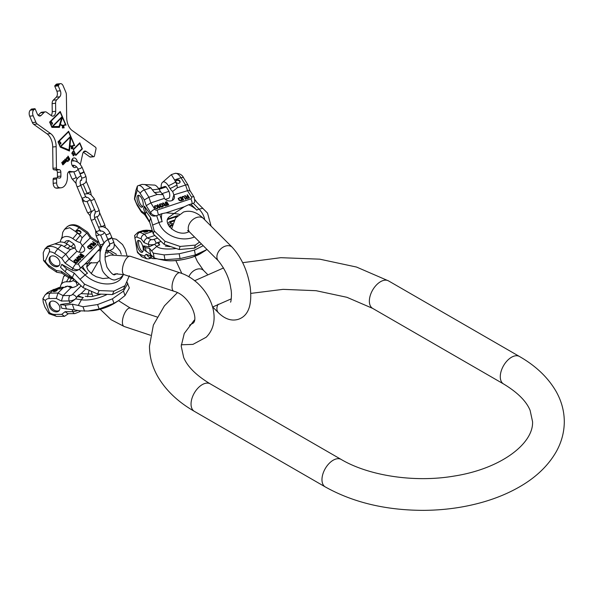 <?xml version="1.0" encoding="UTF-8"?>
<svg xmlns="http://www.w3.org/2000/svg" width="594" height="594" viewBox="0 0 594 594"><rect width="100%" height="100%" fill="white"/><g stroke="black" fill="none" stroke-linecap="round" stroke-linejoin="round"><path stroke-width="0.89" d="M66.498 268.815L74.265 273.136L84.534 284.147L83.004 287.593L72.327 277.524L65.192 271.762L66.498 268.815L61.806 264.337L72.074 270.055L72.832 268.347L65.065 263.097L69.09 259.051L75.987 263.714A3.965 0.735 124.1 0 0 72.832 268.347A5.732 3.913 23.9 0 0 79.091 269.431L84.786 264.211L88.231 263.068L95.33 253.668L100.453 248.069M108.94 277.947L102.873 278.571L96.243 276.752L92.308 274.48L87.979 270.032L86.679 266.773L87.155 264.545L88.231 263.068L97.386 262.659M79.091 269.431C76.804 270.968 74.465 271.176 72.074 270.055M72.327 277.524L74.265 273.136M65.192 271.762L60.499 267.285L61.806 264.337M116.409 254.239L109.89 250.534M84.534 284.147L99.131 290.57L113.944 291.134L125.007 285.707L129.351 275.735M125.007 285.707L123.478 289.152L112.415 294.579L113.944 291.134M83.004 287.593L97.602 294.008L99.131 290.57M97.602 294.008L112.415 294.579M100.735 246.109L100.431 248.166L101.054 248.403M62.162 236.486L62.719 232.336L64.575 229.277L69.698 227.71L75.304 231.408L79.024 227.688A3.965 0.735 124.1 0 1 80.071 227.049L87.719 232.224L91.06 237.088L98.196 241.921A3.965 0.735 -55.9 0 0 97.149 242.552L90.199 237.971M73.723 278.89L68.934 277.903L61.798 273.077L61.412 271.354L56.296 270.5L56.682 272.223L49.035 267.048L43.562 260.536L45.278 261.07L49.361 251.841A8.375 5.925 45 0 1 54.7 253.482L61.731 258.234L65.756 254.187L69.09 259.051L76.923 251.217A5.509 3.757 23.9 0 0 84.467 250.534A5.509 3.757 23.9 0 0 82.425 245.716L90.251 237.89L86.917 233.026L82.113 237.823L80.227 242.508L82.232 245.433L79.24 252.198M93.978 242.909L93.228 243.659L91.045 243.28L94.788 245.151L96.131 243.926L92.709 241.617L93.874 243.139L93.132 243.882L91.134 243.31M90.281 245.99L92.538 247.52L92.805 247.26L90.295 245.493L90.429 244.624L91.261 244.528L94.112 245.946L90.607 244.082L89.672 244.773L90.281 245.99M91.134 248.923L92.189 247.869L88.766 245.552L87.719 246.607L87.66 247.52L89.271 248.834L91.134 248.923M80.457 253.868L83.873 256.185L84.148 255.91L80.732 253.593L80.457 253.868M81.341 255.546L80.561 256.326L78.349 255.977L82.106 257.833L83.509 256.549L80.086 254.232L79.811 254.514L81.237 255.769L80.457 256.549L78.438 256.007M76.99 258.672L78.081 259.415L78.772 258.724L77.168 258.256L78.222 257.202L80.331 258.628L79.819 259.511L78.735 259.853L79.952 259.986L80.858 258.836L78.349 256.823L76.834 257.492L76.99 258.672M75.275 259.051L78.69 261.367L78.972 261.093L78.156 260.075L78.386 260.692L75.275 259.051M76.945 260.796L75.23 259.942L73.879 260.566L74.636 262.006L76.351 262.852L77.703 262.229L76.945 260.796L75.134 260.172L73.879 260.632M93.577 244.037L94.409 243.206L95.5 243.948L94.468 244.862L93.577 244.037L93.481 244.631L94.364 245.084L95.5 243.948M91.491 247.839L90.177 248.782L88.447 247.832L88.053 247.126L88.944 246.116L91.491 247.839L89.768 248.953L88.098 247.817L88.053 247.126M80.903 256.712L81.779 255.843L82.87 256.578L81.786 257.536L80.903 256.712L80.791 257.313L81.69 257.766L82.87 256.578M76.641 260.974L77.294 262.028L76.552 262.526L74.941 261.82L74.287 260.766L75.03 260.269L76.641 260.974M56.356 257.12A6.274 4.433 45 0 1 58.932 265.748A6.274 4.433 45 0 1 52.643 265.503A6.274 4.433 45 0 1 50.067 256.875A6.274 4.433 45 0 1 56.356 257.12M66.855 227.005L69.194 225.475M49.361 251.841C50.156 248.418 48.663 247.483 44.884 249.057L43.228 252.792L43.562 260.536M54.7 243.919L57.529 242.887A10.796 7.633 45 0 1 67.293 244.141L70.278 246.161A10.053 7.113 -135 0 0 74.718 248.017L70.552 249.383L65.756 254.187L57.863 248.849L61.583 245.129L67.181 248.381A31.734 5.91 124.1 0 0 70.278 246.161M45.337 248.515A12.34 8.732 45 0 1 45.478 248.374L47.542 246.31L54.715 243.919L61.583 245.129M80.227 242.508A10.053 7.113 -135 0 1 75.787 240.652L72.802 238.625A10.796 7.633 -135 0 0 61.137 239.285A10.796 7.633 -135 0 0 60.284 242.033M61.137 239.285L62.17 236.575M75.304 231.408L80.264 235.298L82.113 237.823M54.7 253.482A3.965 0.735 124.1 0 1 57.863 248.849A12.34 8.732 45 0 0 45.478 248.374L44.884 249.057M74.718 248.017L76.923 251.217M77.829 233.086A2.205 1.507 23.9 0 0 80.947 232.878A2.205 1.507 23.9 0 0 80.034 230.88A2.205 1.507 23.9 0 0 76.916 231.096A2.205 1.507 23.9 0 0 77.829 233.086M70.552 249.383L67.181 248.381M64.575 229.277L66.639 227.212A12.34 8.732 45 0 1 79.024 227.688L86.858 233.108M75.126 248.619A6.222 4.396 -135 0 0 73.819 243.926L69.067 240.711A6.222 4.396 -135 0 0 65.422 241.595L64.375 242.642M56.682 272.223L61.887 273.136M73.819 243.926L71.087 246.666M69.067 240.711L66.268 243.51M80.769 233.152A2.205 1.507 23.9 0 0 79.774 231.474A2.205 1.507 23.9 0 0 76.834 231.408M59.326 265.258A6.274 4.433 45 0 1 53.519 264.62A6.274 4.433 45 0 1 50.549 256.482M95.953 244.104L92.612 241.84M93.941 246.116L91.35 244.438L89.664 244.825M92.627 247.431L90.199 245.716L90.154 245.025M92.011 248.047L88.669 245.782L87.563 246.926M83.977 256.081L80.532 253.92M83.331 256.727L79.886 254.559M80.732 259.281L80.45 258.39L78.631 257.157L77.443 257.128L76.671 257.833M80.339 258.865L78.824 259.897M78.594 258.902L77.821 259.066L77.161 258.019M78.386 260.692L75.349 259.103M78.831 261.226L78.304 260.469M77.606 262.392L76.841 261.018M77.294 262.028L76.737 262.719L75.832 262.645L74.45 261.709L74.287 260.766M89.011 290.659L87.444 296.733M92.048 294.178L81.133 293.607L78.363 295.27L75.438 299.02A5.732 2.309 161.1 0 1 69.171 300.943L61.412 301.024L63.083 295.597L70.916 287.763L67.538 286.085L60.41 288.922L53.794 289.397L47.52 292.567L45.01 295.077A12.34 8.732 45 0 1 50.082 293.117L57.974 293.042L62.771 288.238M126.782 281.63L129.351 287.89L125.007 295.56L118.518 300.653L113.944 303.296L99.131 309.021L88.068 311.033L80.138 310.833L74.265 309.875L72.327 304.195L78.289 305.435L81.393 299.777A7.054 5.116 -81.3 0 1 83.346 297.49L77.101 296.532M125.007 295.56L123.478 291.097L112.415 298.834L113.944 303.296M127.821 283.427L123.478 291.097M112.415 298.834L97.602 304.559L83.004 306.749L78.289 305.435M97.602 304.559L99.131 309.021M83.004 306.749L84.534 311.211M74.265 309.875L61.806 308.293L60.499 304.477L69.929 303.155L75.438 299.02M65.065 311.709L67.842 313.691L74.851 313.617A3.965 2.309 -90.6 0 1 72.832 311.635L65.065 311.709L61.731 314.352L64.501 316.327L68.444 313.684M76.789 281.89L76.418 282.261A5.509 2.22 161.1 0 1 77.242 282.343M78.668 283.739A5.509 2.22 161.1 0 1 70.916 287.763M66.498 309.021L65.192 305.205L72.327 304.195M65.192 305.205L60.499 304.477M54.7 314.419A3.965 2.309 89.4 0 0 56.727 316.402L48.998 313.714L44.884 307.009L43.228 302.168L42.902 298.648L45.278 300.549L49.361 312.496A8.375 5.925 -135 0 0 54.7 314.419L61.731 314.352M56.356 311.887A6.274 4.433 -135 0 0 58.932 310.885A6.274 4.433 -135 0 0 58.813 304.781A6.274 4.433 -135 0 0 52.643 301.024A6.274 4.433 -135 0 0 50.067 302.019A6.274 4.433 -135 0 0 50.178 308.123A6.274 4.433 -135 0 0 56.356 311.887M48.998 313.714L49.361 312.496M62.17 281.898L61.137 284.571A10.796 7.633 -135 0 0 60.284 287.325M62.162 281.779L63.655 276.433L65.37 275.49M68.711 277.754A31.734 18.436 -90.6 0 1 66.402 281.786A10.796 7.633 -135 0 0 61.137 284.571M54.945 289.181L57.529 288.179A10.796 7.633 45 0 1 60.892 287.296L63.877 287.266A10.053 7.113 -135 0 0 66.172 286.85M66.402 281.786L69.394 281.756A10.053 7.113 -135 0 0 73.047 280.576L76.418 282.261M68.124 286.382L70.567 286.353A6.222 4.396 45 0 1 72.446 287.578M64.984 287.169L65.422 286.739A6.222 4.396 45 0 1 65.815 286.405L67.025 286.39M56.296 289.389A2.205 0.891 161.1 0 1 57.276 289.775A2.205 0.891 161.1 0 1 56.341 290.949A2.205 0.891 161.1 0 1 54.091 291.595A2.205 0.891 161.1 0 1 53.104 291.209A2.205 0.891 161.1 0 1 54.039 290.035A2.205 0.891 161.1 0 1 56.296 289.389M81.022 285.907L72.297 294.631A1.76 0.713 161.1 0 1 69.981 295.53L63.083 295.597L57.974 293.042L56.296 298.47L61.412 301.024M73.047 280.576L73.79 278.957M53.467 291.506A2.205 0.891 161.1 0 1 56.556 290.154A2.205 0.891 161.1 0 1 57.18 290.236M69.736 287.184L70.567 286.353M65.058 287.162L65.815 286.405M50.549 301.618A6.274 4.433 -135 0 0 51.307 307.603A6.274 4.433 -135 0 0 57.239 311.004A6.274 4.433 -135 0 0 59.326 310.402M111.353 237.667A2.205 0.772 -23 0 0 111.657 236.991L109.816 232.662A2.205 0.772 -23 0 1 109.519 233.338A2.205 0.772 -23 0 1 107.358 234.489A2.205 0.772 -23 0 1 105.754 234.385L107.596 238.714A2.205 0.772 -23 0 0 109.199 238.818A2.205 0.772 -23 0 0 111.353 237.667M107.752 238.87A2.205 0.772 -23 0 0 107.759 239.092A2.205 0.772 -23 0 0 109.363 239.204A2.205 0.772 -23 0 0 111.516 238.046A2.205 0.772 -23 0 0 111.813 237.37A2.205 0.772 -23 0 0 111.665 237.214M83.442 171.926A2.205 0.772 -23 0 0 83.739 171.25L81.905 166.914A2.205 0.772 -23 0 1 81.601 167.597A2.205 0.772 -23 0 1 79.448 168.748A2.205 0.772 -23 0 1 77.844 168.637L79.685 172.973A2.205 0.772 -23 0 0 81.281 173.077A2.205 0.772 -23 0 0 83.442 171.926M79.841 173.129A2.205 0.772 -23 0 0 79.841 173.351A2.205 0.772 -23 0 0 81.445 173.455A2.205 0.772 -23 0 0 83.606 172.305A2.205 0.772 -23 0 0 83.903 171.629A2.205 0.772 -23 0 0 83.747 171.473M52.777 126.5L61.739 117.538L59.051 126.485L52.428 126.537L61.739 117.538M60.157 112.088L62.095 116.647L51.953 126.782L50.015 122.223L60.157 112.088L49.703 122.23M51.062 122.208L52.049 123.433L51.752 124.094L52.161 123.693L52.376 124.205L52.524 122.958L52.235 123.248L51.5 121.77L51.062 122.208M62.415 117.404L65.318 124.243A7.937 4.871 83.9 0 1 63.254 125.297A7.937 4.871 83.9 0 1 60.373 124.205L62.415 117.404L60.024 124.243A7.937 4.871 -96.1 0 0 62.912 125.334L63.254 125.297M60.907 146.525L70.24 137.184L69.015 149.955L60.558 146.562L70.24 137.184M68.548 131.846L70.486 136.405L60.343 146.547L58.405 141.981L68.548 131.846L58.405 141.981M59.489 142.063L60.477 143.28L60.18 143.948L60.588 143.54L60.803 144.06L60.952 142.805L60.662 143.102L59.927 141.617L59.489 142.063M70.805 137.162L74.035 144.765A8.813 5.413 83.9 0 1 71.74 145.931A8.813 5.413 83.9 0 1 69.988 145.664L70.805 137.162L69.639 145.701A8.813 5.413 -96.1 0 0 71.391 145.968L71.74 145.931M72.936 147.475L72.691 148.285L72.936 147.475L72.223 147.624L72.743 148.582L73.055 147.208L72.305 146.889L72.438 147.624M63.454 127.138L63.714 126.522L63.929 127.131L63.335 127.153M62.949 127.42L62.481 127.814L62.519 126.596L62.949 127.42M73.559 149.569L79.73 143.399L81.994 148.715L75.817 154.886L73.262 149.599M68.154 159.17L68.265 160.67L67.597 161.108L66.714 159.801L66.602 158.301L67.27 157.863L68.154 159.17M51.151 115.503A5.287 3.245 83.9 0 0 52.235 111.687L52.131 103.631A4.41 2.71 -96.1 0 1 53.245 100.2L56.705 99.837A4.41 2.71 83.9 0 0 55.591 103.259L55.695 111.316A5.287 3.245 -96.1 0 1 52.977 116.127A5.287 3.245 -96.1 0 1 51.359 115.652L46.599 112.251A4.41 2.71 83.9 0 0 45.255 111.85A4.41 2.71 83.9 0 0 44.112 112.429L41.083 115.459A4.41 2.71 -96.1 0 1 39.939 116.038A4.41 2.71 -96.1 0 1 37.266 113.862L35.172 108.925L33.754 109.801A4.41 2.71 83.9 0 0 33.16 115.8L35.878 122.208A4.41 2.71 83.9 0 0 37.199 123.983L50.609 133.568A13.224 8.123 -96.1 0 1 56.155 146.644L52.695 147.015A13.224 8.123 83.9 0 0 47.149 133.932L33.739 124.354A4.41 2.71 -96.1 0 1 32.418 122.572L29.7 116.172A4.41 2.71 -96.1 0 1 30.294 110.165L31.564 109.103M56.705 99.837L59.734 96.807L56.274 97.178A4.41 2.71 83.9 0 0 56.861 91.172L54.767 86.234L55.858 84.6A4.41 2.71 -96.1 0 1 57.009 84.014L60.469 83.643A4.41 2.71 83.9 0 0 59.318 84.229L58.227 85.863L60.321 90.808A4.41 2.71 -96.1 0 1 59.734 96.807M80.361 164.404A13.224 8.123 -96.1 0 0 80.428 164.115L82.752 153.594A4.41 2.71 -96.1 0 1 84.875 151.062A4.41 2.71 -96.1 0 1 86.219 151.455L93.414 156.601A1.322 0.809 83.9 0 0 93.815 156.719A1.322 0.809 83.9 0 0 94.453 155.955L95.998 148.946A1.322 0.809 83.9 0 0 95.486 147.193L72.23 130.569A13.224 8.123 -96.1 0 1 66.684 117.493L66.38 94.802A4.41 2.71 83.9 0 0 65.852 92.226L63.135 85.826A4.41 2.71 83.9 0 0 60.469 83.643M78.118 169.29A13.224 8.123 -96.1 0 1 74.072 171.718A13.224 8.123 -96.1 0 1 72.847 171.703L69.305 171.414M61.115 187.786L57.655 188.157A12.34 7.581 -96.1 0 1 56.512 188.135L59.972 187.771A12.34 7.581 83.9 0 0 61.115 187.786A12.34 7.581 83.9 0 0 67.456 176.559L67.441 175.327A4.41 2.71 -96.1 0 1 69.706 171.317A4.41 2.71 -96.1 0 1 70.114 171.324M59.972 187.771L59.422 187.697A4.41 2.71 83.9 0 1 56.63 182.945L56.586 179.002L53.118 179.373A1.322 0.809 -96.1 0 1 53.802 178.17A1.322 0.809 -96.1 0 1 53.928 178.17L57.143 177.829M57.158 177.814A2.205 1.351 83.9 0 0 57.447 176.47L57.395 172.438A2.205 1.351 83.9 0 0 55.999 170.07L53.816 169.765A1.322 0.809 -96.1 0 1 52.977 168.34L56.437 167.976A1.322 0.809 83.9 0 0 57.276 169.401L59.459 169.698A2.205 1.351 -96.1 0 1 60.855 172.074L60.907 176.099A2.205 1.351 -96.1 0 1 59.771 178.103A2.205 1.351 -96.1 0 1 59.571 178.103L57.388 177.806A1.322 0.809 83.9 0 0 57.262 177.799A1.322 0.809 83.9 0 0 56.586 179.002M56.437 167.976L56.155 146.644M76.455 166.662A4.849 2.977 -96.1 0 1 74.955 167.567A4.849 2.977 -96.1 0 1 72.023 165.177A4.849 2.977 -96.1 0 1 73.931 157.93A4.849 2.977 -96.1 0 1 76.871 160.321A4.849 2.977 -96.1 0 1 77.324 161.858M66.023 125.163L60.217 111.486L49.636 122.067L51.893 127.383L59.422 127.361L60.254 124.584A8.375 5.146 83.9 0 0 63.298 125.735A8.375 5.146 83.9 0 0 65.481 124.621L65.726 125.193M74.74 145.686L68.607 131.244L58.026 141.825L60.284 147.141L69.468 151.032L69.944 146.087A9.259 5.688 83.9 0 0 71.785 146.369A9.259 5.688 83.9 0 0 74.191 145.144L74.436 145.716M71.8 147.765L71.243 147.512L71.8 147.126L71.213 147.134L71.904 148.552L71.258 148.745L72.03 148.738L71.8 147.765M63.38 127.265L64.033 127.227L63.959 127.851L63.447 127.747L64.1 127.896L63.781 126.359L63.38 127.265M63.061 127.472L62.63 126.381L62.296 127.688L62.801 128.111L62.942 127.487M75.757 155.487L82.373 148.879L79.789 142.798L73.181 149.406L75.757 155.487M73.173 155.19L73.047 155.658L73.871 155.754L74.413 154.41L73.678 153.297L72.312 153.623L72.416 152.487L73.671 152.042L72.839 151.485L71.852 153.163L72.297 154.217L73.938 154.069L73.894 155.041L73.173 155.19M67.82 156.393L69.431 160.187L69.743 159.073L68.095 156.118L67.82 156.393M68.414 159.021L67.27 157.403L66.261 158.412L66.758 160.677L67.931 161.575L68.644 160.172L68.102 159.058M65.206 159.006L65.845 161.59L64.701 159.511L65.11 162.325L63.736 160.477L64.984 162.801L66.535 161.368L65.206 159.006M63.135 161.078L63.996 163.098L63.573 163.632L62.4 161.806L63.046 164.397L61.665 162.541L62.912 164.865L64.464 163.432L63.135 161.078M72.297 159.021A4.849 2.977 -96.1 0 1 73.411 160.692A4.849 2.977 -96.1 0 1 73.418 160.714M73.819 165.184A4.849 2.977 -96.1 0 1 73.129 166.847M52.977 168.34L52.695 147.015M56.512 188.135L55.962 188.06A4.41 2.71 -96.1 0 1 53.17 183.308L53.118 179.373M74.072 171.718L70.612 172.089A13.224 8.123 -96.1 0 1 69.387 172.067L68.51 171.948M83.286 152.205L89.954 156.965A1.322 0.809 -96.1 0 0 90.355 157.083L93.815 156.719M53.245 100.2L56.274 97.178M38.172 115.281L40.652 112.801A4.41 2.71 -96.1 0 1 41.795 112.214L45.255 111.85M62.37 117.412L62.058 116.676M63.127 125.75A8.375 5.146 83.9 0 0 65.132 124.658L65.481 124.621M59.088 127.361L60.254 124.584M59.051 126.485L52.428 126.537M70.76 137.169L70.448 136.442M71.614 146.384A9.259 5.688 83.9 0 0 73.849 145.181L74.191 145.144M69.142 150.891L69.944 146.087M69.015 149.955L60.558 146.562M71.904 148.552L71.25 148.589M71.429 148.077L71.859 147.951M71.8 147.126L71.302 147.045M62.764 126.433L62.311 126.619M60.491 143.555L60.699 143.057M60.091 143.726L60.588 143.54M52.064 123.701L52.272 123.21M51.663 123.879L52.161 123.693M73.248 149.569L79.73 143.399M75.668 155.272L81.957 148.752M73.448 155.376L72.995 155.361M72.587 154.336L73.589 153.853M73.262 152.138L72.758 151.529M71.867 153.022L73.003 152.012M72.713 153.801L71.889 153.482M74.064 154.492L73.366 153.349M73.404 155.858L74.05 154.589M69.439 159.266L67.842 156.37M69.342 159.972L69.394 159.274M67.775 158.375L66.862 157.44M67.657 161.568L68.228 160.729M66.298 158.271L67.063 157.841M67.805 161.13L66.743 160.632M65.585 162.006L65.837 161.598M64.85 162.741L65.102 162.325L64.501 162.288M65.845 161.59L65.236 161.553M63.513 164.07L63.766 163.662L63.172 163.617M62.778 164.805L63.031 164.397L62.437 164.352M207.024 249.51L195.344 254.952L180.064 258.613L164.998 259.719L158.561 259.155L154.188 257.974L150.646 254.507L149.525 248.351L151.619 250.839L156.794 246.458A7.054 6.571 -46.4 0 1 159.756 244.928L157.343 242.634L154.388 244.409A5.732 1.723 169.7 0 1 148.597 244.468L144.119 242.649C144.186 240.488 145.27 238.929 147.371 237.986L154.722 235.536M195.344 254.952L194.461 250.119L179.18 253.779L180.064 258.613M206.63 249.116L206.742 249.718M203.222 245.708L194.461 250.119M179.18 253.779L164.115 254.885L153.304 253.141L151.619 250.839M164.115 254.885L164.998 259.719M153.304 253.141L154.188 257.974M150.646 254.507L144.342 250.022L143.592 245.886L149.035 246.859L154.388 244.409M146.228 254.232L148.574 256.927L152.651 258.583A3.965 3.423 -67.9 0 1 150.713 256.051L146.228 254.232L144.305 256.059L146.651 258.754L148.916 258.836L151.314 258.041M160.855 241.558L157.343 242.634M146.161 251.752L145.404 247.616L149.525 248.351M145.404 247.616L143.592 245.886M152.153 230.524L146.31 230.19L139.865 232.336A12.34 5.042 71.6 0 0 138.075 232.209L134.586 235.558L137.162 251.188A8.375 3.423 -108.4 0 0 140.243 254.41L144.305 256.059M141.201 252.279A6.274 2.562 -108.4 0 0 142.107 252.346A6.274 2.562 -108.4 0 0 142.85 246.592A6.274 2.562 -108.4 0 0 139.055 240.511A6.274 2.562 -108.4 0 0 138.142 240.444A6.274 2.562 -108.4 0 0 137.4 246.198A6.274 2.562 -108.4 0 0 141.201 252.279M140.243 254.41A3.965 3.423 112.1 0 0 142.189 256.942L137.518 252.606L137.162 251.188M167.694 223.752L169.617 221.696L170.842 222.988L172.572 223.686A31.734 27.354 -67.9 0 1 169.119 226.418M147.193 230.286L150.542 231.393M146.31 230.19L143.184 230.502L138.075 232.209M152.019 231.452A31.734 27.354 -67.9 0 1 149.911 231.244L152.732 231.415M134.801 238.239A8.375 3.423 71.6 0 1 137.11 237.206A3.965 3.423 -67.9 0 1 139.865 232.336L144.424 234.184L152.465 231.504M147.728 230.784A2.205 0.661 169.7 0 1 147.988 231.029A2.205 0.661 169.7 0 1 146.414 231.972A2.205 0.661 169.7 0 1 143.911 232.061A2.205 0.661 169.7 0 1 143.651 231.816A2.205 0.661 169.7 0 1 145.226 230.873A2.205 0.661 169.7 0 1 147.728 230.784M157.328 238.224L153.712 239.427A1.76 0.527 169.7 0 1 151.359 239.605L147.371 237.986L144.424 234.184C142.315 235.127 141.231 236.687 141.164 238.847L144.119 242.649M169.669 227.116L172.327 225.141M144.216 232.143A2.205 0.661 169.7 0 1 147.572 231.534M139.003 240.496A6.274 2.562 -108.4 0 0 139.211 246.651A6.274 2.562 -108.4 0 0 142.723 251.774A6.274 2.562 -108.4 0 0 142.775 251.789M146.161 211.546L150.646 217.768L154.188 230.918L153.304 233.984L149.525 221.673L145.404 214.174L146.161 211.546L144.342 206.066L150.275 214.286L150.713 212.763L146.228 205.621L150.846 202.903L154.826 209.251A3.965 1.856 147.9 0 0 150.713 212.763A5.732 4.492 16 0 0 156.497 215.711L161.939 213.647L166.038 212.845L174.109 213.484L184.288 206.764L188.595 204.759L193.503 203.378A5.732 4.492 16 0 0 194.78 201.492L194.156 197.297L189.932 190.57M189.167 231.682L187.83 232.224C175.958 237.214 160.536 221.413 170.233 216.268L174.109 213.484L179.306 214.219M156.497 215.711C153.831 216.483 151.752 216.008 150.275 214.286M149.525 221.673L150.646 217.768M145.404 214.174L143.592 208.694L144.342 206.066M211.093 226.143L207.544 213.127L196.852 202.361L194.966 199.74M154.188 230.918L164.998 241.261L180.064 246.451L195.344 245.099L199.577 242.055M195.344 245.099L194.461 248.173L201.373 243.852M153.304 233.984L164.115 244.334L179.18 249.525L180.064 246.451M179.18 249.525L194.461 248.173M164.115 244.334L164.998 241.261M194.55 202.294L193.503 203.378M189.753 191.112C190.28 190.228 189.531 190.087 187.496 190.689L173.827 194.884L172.23 200.453M149.71 222.312L144.424 214.315L144.119 212.979L141.164 210.877L141.469 212.207L137.184 205.376L134.556 199.228L137.162 190.533A8.375 3.423 71.6 0 1 140.243 193.473L144.305 199.94L148.916 197.23L150.846 202.903L164.404 198.389A5.509 4.321 16 0 0 169.921 200.995A5.509 4.321 16 0 0 174.324 198.092A5.509 4.321 16 0 0 173.931 195.211M187.919 196.354L186.627 196.785L185.142 195.582L184.608 195.753L186.256 197.067L186.197 198.144L187.221 198.611L189.464 197.943L187.489 194.795L187.036 194.943L187.86 196.555L186.568 196.985L184.771 195.886M181.942 197.943L183.249 200.015L183.702 199.866L182.306 197.498L183.041 196.763L183.977 196.941L185.521 199.257L185.974 199.109L183.598 196.339L182.15 196.659L181.942 197.943M180.821 200.824L182.64 200.223L180.665 197.067L178.155 198.478L179.217 200.468L180.821 200.824M166.268 201.871L168.243 205.019L168.718 204.863L166.743 201.715L166.268 201.871M166.038 203.645L164.687 204.098L163.164 202.903L162.608 203.089L164.293 204.388L164.204 205.472L165.258 205.932L167.605 205.234L165.629 202.079L165.154 202.242L165.978 203.853L164.627 204.299L162.778 203.215M159.341 205.071L159.972 206.073L161.16 205.68L160.194 205.517L159.964 204.536L161.316 204.084L162.169 204.529L162.86 206.081L160.35 206.675L161.123 207.15L162.682 206.875L163.417 206.059L162.645 204.373L161.546 203.683L159.638 204.158L159.341 205.071M157.291 204.863L159.266 208.011L159.741 207.855L159.586 206.69L159.407 207.313L157.766 204.7L157.291 204.863M157.833 206.95L156.63 205.65L154.789 205.776L154.596 207.299L156.155 208.724L157.633 208.472L157.833 206.95L156.207 205.732L154.41 206.445M186.731 197.238L188.172 196.755L188.803 197.757L187.088 198.248L186.523 197.787L186.731 197.238M181.935 199.97L179.908 200.401L178.757 199.005L178.831 198.248L180.465 197.624L181.875 200.171L179.848 200.601L178.69 198.455M164.776 204.551L166.29 204.046L166.914 205.056L165.132 205.569L164.553 205.116L164.776 204.551M157.395 207.016L157.343 208.167L156.229 208.375L155.034 207.232L154.923 206.296L156.2 205.873L157.395 207.016M141.201 197.512A6.274 2.562 71.6 0 1 143.221 203.49A6.274 2.562 71.6 0 1 142.107 207.202A6.274 2.562 71.6 0 1 139.055 204.997A6.274 2.562 71.6 0 1 137.036 199.02A6.274 2.562 71.6 0 1 138.142 195.307A6.274 2.562 71.6 0 1 141.201 197.512M137.162 190.533L137.377 186.048L135.915 190.34C134.526 197.616 134.155 200.423 134.801 198.76A8.375 3.423 -108.4 0 0 137.11 204.41L141.164 210.877M141.988 184.4L153.92 185.068A10.796 4.41 71.6 0 1 158.836 188.951L160.566 191.706A10.053 4.106 -108.4 0 0 163.127 194.646L157.224 194.461L148.916 197.23L144.357 189.961L150.802 187.815L154.41 192.493A31.734 14.82 147.9 0 0 160.566 191.706M144.728 184.467L150.802 187.815M162.801 182.113L171.31 174.629L174.569 179.893L181.007 177.747L185.566 185.009L177.257 187.786L172.668 191.468A10.053 4.106 -108.4 0 1 170.107 188.521L168.384 185.774A10.796 4.41 -108.4 0 0 162.801 182.113A10.796 4.41 -108.4 0 0 161.16 187.682M174.569 179.893L177.064 184.942L177.257 187.786M163.127 194.646L164.404 198.389M172.668 191.468L173.827 194.884M176.047 182.195A2.205 1.73 16 0 0 178.252 183.331A2.205 1.73 16 0 0 180.071 182.165A2.205 1.73 16 0 0 179.863 180.925A2.205 1.73 16 0 0 177.658 179.789A2.205 1.73 16 0 0 175.839 180.955A2.205 1.73 16 0 0 176.047 182.195M157.224 194.461L154.41 192.493M192.055 203.72A3.965 1.619 -108.4 0 0 190.778 198.864A1.76 1.381 16 0 0 191.476 197.037L187.496 190.689L185.566 185.009C187.6 184.415 188.357 184.556 187.823 185.439M171.339 174.614L174.992 173.396C179.388 173.188 182.284 174.725 183.695 178.007L188.008 184.897L189.924 190.54M165.34 199.406L168.629 198.314A6.222 2.539 -108.4 0 0 168.971 191.327L166.223 186.947A6.222 2.539 -108.4 0 0 164.694 186.509L158.576 188.55M141.469 212.207L144.609 214.612M168.971 191.327L162.013 193.644M166.223 186.947L159.073 189.33M179.975 182.425A2.205 1.73 16 0 0 179.715 181.452A2.205 1.73 16 0 0 177.68 180.324A2.205 1.73 16 0 0 175.787 181.222M142.775 206.645A6.274 2.562 71.6 0 1 140.578 204.484A6.274 2.562 71.6 0 1 139.003 195.352M189.315 197.995L187.429 194.995M186.256 197.067L186.011 197.475M188.803 197.757L187.028 198.455L186.479 197.564M185.825 199.161L184.006 196.703L182.729 196.562L181.794 197.297M183.546 199.918L182.328 197.245M182.484 200.267L180.606 197.275L178.155 198.515M168.562 204.908L166.357 202.019M167.449 205.279L165.251 202.391M164.293 204.388L164.026 204.811M166.914 205.056L165.073 205.769L164.508 204.885M163.357 206.207L161.976 204.054L160.647 203.928L159.259 204.804M162.86 206.081L161.657 206.912L160.477 206.816M161.011 205.724L160.135 205.717L159.816 204.752M159.868 207.425L159.534 206.89L159.348 207.521L157.388 205.012M157.959 208.011L157.774 207.15M157.499 207.952L156.935 208.568L155.598 208.279L154.923 206.296M191.045 404.054A15.867 9.162 -60 0 1 197.973 388.082A15.867 9.162 -60 0 1 210.202 383.835L341.127 459.422A15.867 9.162 -60 0 0 328.898 463.676A15.867 9.162 -60 0 0 321.97 479.648A15.867 9.162 -60 0 0 325.26 486.909L194.335 411.323A15.867 9.162 -60 0 1 191.045 404.054M325.26 486.909C353.126 502.472 385.833 510.283 423.374 510.357C444.275 510.239 464.181 507.469 483.1 502.064C496.814 498.106 509.214 492.886 520.292 486.412C536.382 477.041 548.373 465.444 556.281 451.633C561.56 442.159 564.233 432.18 564.3 421.695C564.233 411.211 561.56 401.232 556.281 391.75C548.225 377.687 535.944 365.934 519.438 356.474A15.867 9.162 120 0 0 507.209 360.729A15.867 9.162 120 0 0 500.282 376.7A15.867 9.162 120 0 0 503.564 383.962C517.515 392.389 526.366 401.195 530.115 410.38L532.558 421.695C533.612 443.369 501.314 468.755 454.002 476.091C414.515 482.855 368.644 475.749 341.127 459.422M519.438 356.474L388.513 280.888A15.867 9.162 120 0 0 376.284 285.142A15.867 9.162 120 0 0 369.357 301.113A15.867 9.162 120 0 0 372.638 308.375L346.911 297.297L316.105 290.704L283.086 289.352L250.809 293.391M150.49 335.268L124.191 326.5A9.697 3.958 -71.6 0 1 122.683 319.208A9.697 3.958 -71.6 0 1 127.257 309.377A9.697 3.958 -71.6 0 1 130.324 308.1L118.51 300.661M181.244 344.787L192.953 344.372L206.192 337.229C225.512 317.879 206.601 280.925 179.952 272.809A9.697 3.958 108.4 0 0 176.886 274.094A9.697 3.958 108.4 0 0 172.319 283.917A9.697 3.958 108.4 0 0 173.819 291.209C190.533 295.56 199.458 320.715 192.471 323.515L189.583 325.215M104.982 257.083L110.714 255.049L130.324 256.266A9.697 3.958 108.4 0 0 127.257 257.544A9.697 3.958 108.4 0 0 122.683 267.374A9.697 3.958 108.4 0 0 124.191 274.666L173.819 291.209M122.891 275.579A23.76 16.209 23.9 0 1 120.359 279.373A23.76 16.209 -156.1 0 1 85.098 274.925A7.054 2.398 -46.4 0 1 87.518 273.203A20.5 13.981 -156.1 0 1 82.544 265.993M95.33 253.668L84.786 264.211M99.918 248.715A3.965 2.807 -135 0 0 97.706 244.409L78.304 263.803L80.517 268.109M87.518 273.203L81.281 267.255M97.928 250.601A20.5 13.981 -156.1 0 1 100.356 250.935M105.457 252.361A20.5 13.981 -156.1 0 1 107.492 253.23L105.472 252.279M100.579 249.992L99.191 249.339M80.138 279.202L85.098 274.925L79.232 269.334M108.88 250.661L107.492 253.23M113.142 254.566A23.76 16.209 23.9 0 0 108.249 251.767L105.888 250.661M97.706 244.409A1.76 1.203 23.9 0 0 97.149 242.552M75.987 263.714A1.76 1.203 23.9 0 0 78.304 263.803M61.412 271.354L69.171 276.604L69.706 275.401M45.278 261.07A8.375 5.925 -135 0 0 49.272 265.741L56.296 270.5M65.065 263.097L61.731 258.234M68.934 277.903A3.965 0.735 -55.9 0 1 69.171 276.604A5.732 3.913 23.9 0 0 72.765 277.947M91.075 262.518L86.702 266.892M64.197 246.362A31.734 5.91 124.1 0 0 67.293 244.141M72.802 238.625A31.734 5.91 124.1 0 0 77.279 233.279M49.035 267.048A3.965 0.735 -55.9 0 1 49.272 265.741M75.787 240.652A31.734 5.91 124.1 0 0 80.264 235.298M80.39 310.87A3.965 2.807 45 0 1 79.938 311.56L80.598 310.9M118.518 300.653L115.719 302.495A23.76 9.571 161.1 0 1 91.55 310.759L88.068 311.033M106.578 294.706A23.76 9.571 161.1 0 1 81.393 299.777L75.527 298.879M77.732 310.439A5.732 2.309 161.1 0 1 72.832 311.635L72.149 309.645M69.981 295.53A3.965 2.309 89.4 0 0 69.171 300.943L69.929 303.155M72.297 294.631A3.965 2.807 45 0 1 76.433 297.401M81.133 293.607L85.692 289.048M78.363 295.27A20.5 8.257 -18.9 0 0 83.346 297.49M45.278 300.549A8.375 5.925 45 0 1 49.272 298.537L56.296 298.47M60.892 287.296A31.734 18.436 -90.6 0 1 56.415 289.055M76.129 282.113L77.287 285.506M71.132 278.861A31.734 18.436 -90.6 0 1 69.394 281.756M63.877 287.266A31.734 18.436 -90.6 0 1 59.4 289.026M53.794 289.397L50.082 293.117A3.965 2.309 -90.6 0 0 49.272 298.537M99.324 234.734A2.205 0.772 157 0 1 97.282 235.603A2.205 0.772 157 0 1 95.998 235.417L99.837 244.461A2.205 0.772 157 0 0 101.322 244.602A2.205 0.772 157 0 0 103.453 243.555M100.594 234.957L103.898 242.738A2.205 0.772 157 0 1 103.913 242.931M108.056 246.22L109.586 245.923L109.6 243.429A2.205 0.772 -23 0 0 111.197 243.533A2.205 0.772 -23 0 0 113.357 242.382A2.205 0.772 -23 0 0 113.654 241.706C114.716 245.174 114.397 247.616 112.704 249.035L109.942 250.519L106.022 250.237M101.129 226.455L101.017 226.158A1.982 0.698 -23 0 0 101.856 226.381A1.982 0.698 -23 0 0 103.846 225.646A1.982 0.698 -23 0 0 104.67 224.614L99.829 213.209A1.982 0.698 -23 0 1 99.436 213.937M100.765 230.888L99.599 229.678A1.982 0.698 157 0 1 98.782 230.717A1.982 0.698 157 0 1 96.785 231.445A1.982 0.698 157 0 1 95.946 231.229C97.713 234.184 99.413 235.417 101.054 234.934L103.252 233.984L104.462 232.499M99.599 229.678L94.758 218.28A1.982 0.698 157 0 1 93.941 219.32A1.982 0.698 157 0 1 91.944 220.047A1.982 0.698 157 0 1 91.105 219.832L95.946 231.229M94.995 213.58L95.367 211.553A1.982 0.698 -23 0 0 96.807 211.65A1.982 0.698 -23 0 0 98.745 210.61A1.982 0.698 -23 0 0 99.012 210.001L94.171 198.604A1.982 0.698 -23 0 1 93.904 199.213A1.982 0.698 -23 0 1 91.966 200.245A1.982 0.698 -23 0 1 90.526 200.156C88.677 197.705 87.236 196.859 86.189 197.616M91.498 211.642L91.06 210.848A1.982 0.698 157 0 1 90.785 211.457A1.982 0.698 157 0 1 88.848 212.496A1.982 0.698 157 0 1 87.407 212.4L90.347 216.053M84.4 200.965A1.982 0.698 157 0 1 82.566 201.002L87.407 212.4M87.058 193.429L86.821 192.723A1.982 0.698 -23 0 0 87.652 192.939A1.982 0.698 -23 0 0 89.649 192.204A1.982 0.698 -23 0 0 90.474 191.171L86.152 180.999M86.583 197.423L85.402 196.243A1.982 0.698 157 0 1 84.578 197.275A1.982 0.698 157 0 1 82.581 198.01A1.982 0.698 157 0 1 81.749 197.787C83.516 200.742 85.217 201.975 86.858 201.492L89.055 200.542L90.08 199.361M85.402 196.243L80.561 184.838A1.982 0.698 157 0 1 79.737 185.877A1.982 0.698 157 0 1 77.747 186.605A1.982 0.698 157 0 1 76.908 186.39L81.749 197.787M73.76 171.755L75.987 176.997A2.205 0.772 157 0 1 75.683 177.673A2.205 0.772 157 0 1 73.53 178.831A2.205 0.772 157 0 1 71.926 178.72L69.082 172.03M80.532 180.517L81.668 180.175L81.682 177.688A2.205 0.772 -23 0 0 83.286 177.792A2.205 0.772 -23 0 0 85.439 176.641A2.205 0.772 -23 0 0 85.744 175.965C86.798 179.425 86.479 181.875 84.786 183.294L82.031 184.779L80.598 184.927M31.326 109.133L34.786 108.761M30.294 110.165L33.754 109.801M29.7 116.172L33.16 115.8M32.418 122.572L35.878 122.208M33.739 124.354L37.199 123.983M50.609 133.568L47.149 133.932M53.17 183.308L56.63 182.945M57.447 176.47L60.907 176.099M57.395 172.438L60.855 172.074M55.999 170.07L59.459 169.698M53.816 169.765L57.276 169.401M55.962 188.06L59.422 187.697M72.847 171.703L69.387 172.067M83.643 151.73L86.219 151.455M93.414 156.601L89.954 156.965M55.858 84.6L59.318 84.229M54.826 85.633L58.286 85.269M54.767 86.234L58.227 85.863M60.321 90.808L56.861 91.172M52.131 103.631L55.591 103.259M55.695 111.316L52.235 111.687M40.652 112.801L44.112 112.429M41.083 115.459L38.692 115.711M187.563 230.524L189.783 232.261A9.697 6.861 -45 0 1 189.182 224.25A9.697 6.861 -45 0 1 196.644 217.486A9.697 6.861 -45 0 1 203.497 218.547L232.15 247.201C241.543 257.499 247.564 270.812 250.215 287.147C252.294 305.153 248.351 315.867 238.402 319.29C231.638 321.339 224.985 319.156 218.436 312.756A9.697 6.861 135 0 1 218.08 304.247M189.783 232.261L218.436 260.922A9.697 6.861 -45 0 1 217.835 252.91A9.697 6.861 -45 0 1 225.297 246.146A9.697 6.861 -45 0 1 232.15 247.201M194.995 256.281L197.423 261.575L203.497 270.381A9.697 6.861 135 0 0 196.644 269.32A9.697 6.861 135 0 0 188.855 276.863M163.64 260.172A23.76 7.143 169.7 0 0 192.664 257.061A23.76 7.143 -10.3 0 0 200.906 253.378L192.285 257.261C180.955 260.618 171.399 261.59 163.64 260.172L158.561 259.155M175.668 248.567A23.76 7.143 169.7 0 1 156.794 246.458L154.529 244.297M152.383 256.363A5.732 1.723 169.7 0 1 150.713 256.051L150.401 254.351M151.359 239.605A3.965 3.423 112.1 0 0 148.597 244.468L149.035 246.859M153.712 239.427A3.965 1.619 71.6 0 1 156.096 243.206M159.534 241.907A20.5 6.163 -10.3 0 0 159.756 244.928M137.11 237.206L141.164 238.847M170.842 222.988A31.734 27.354 -67.9 0 1 168.28 225.089M152.235 230.784A31.734 27.354 -67.9 0 1 148.188 230.539M173.856 221.005L170.077 222.267M148.916 258.836L150.223 257.596M194.461 236.947A23.76 18.637 16 0 1 192.664 237.63A23.76 18.637 -164 0 1 158.932 222.505A7.054 3.861 -18.3 0 1 162.169 221.666A20.5 16.083 -164 0 1 161.939 213.647M184.288 206.764L166.038 212.845M190.778 198.864L157.18 210.068L158.457 214.917M162.169 221.666L159.756 214.375M188.595 204.759A20.5 16.083 -164 0 1 196.763 210.128L190.778 204.032M152.688 225.059L158.932 222.505L156.668 215.659M202.94 208.308L199.035 209.14A7.054 2.562 135.5 0 0 196.763 210.128M204.7 219.75A23.76 18.637 16 0 0 199.035 209.14L193.414 203.408M191.476 197.037A3.965 1.856 -32.1 0 1 194.156 197.297M154.826 209.251A1.76 1.381 16 0 0 157.18 210.068M144.119 212.979L148.626 220.04M146.228 205.621L144.305 199.94M148.671 221.087A3.965 1.856 -32.1 0 1 148.597 220.122A5.732 4.492 16 0 0 148.931 220.589M177.636 215.637L167.872 218.889M152.68 189.746A31.734 14.82 147.9 0 0 158.836 188.951M168.384 185.774A31.734 14.82 147.9 0 0 175.341 182.195M137.184 205.376A3.965 1.856 -32.1 0 1 137.11 204.41M142.033 184.385L138.343 185.61A12.34 5.042 71.6 0 1 144.357 189.961A3.965 1.856 147.9 0 0 140.243 193.473M183.695 178.007A3.965 1.856 147.9 0 0 181.007 177.747A12.34 5.042 71.6 0 0 174.992 173.396M170.107 188.521A31.734 14.82 147.9 0 0 177.064 184.942M194.327 320.069L184.251 333.486L181.207 346.102L183.65 357.417C187.4 366.609 196.25 375.415 210.202 383.835M388.513 280.888L356.548 267.055L319.743 259.17L280.814 257.685L242.679 262.682M223.544 267.946L194.58 280.747M177.354 292.686L164.404 305.865L153.356 325.074L149.473 346.102C149.532 356.586 152.213 366.572 157.492 376.047C165.548 390.11 177.821 401.863 194.335 411.323M231.311 298.834L212.659 307.001M372.638 308.375L503.564 383.962M113.848 274.361L115.622 273.827L124.191 274.666M99.859 260.358L97.951 262.08L91.231 273.641M91.313 291.676L92.842 296.413M100.215 309.251L111.123 319.728L124.191 326.5M157.031 317.003L130.324 308.1M130.324 256.266L179.952 272.809M99.057 242.619L98.196 241.921M86.724 267.062L91.32 262.474M66.639 227.212L67.746 226.284M80.071 227.049C76.374 224.591 72.683 224.094 68.986 225.564M79.938 311.56L74.851 313.617M115.719 302.495C108.353 307.15 100.297 309.905 91.55 310.759M85.276 296.309L91.417 296.606L100.542 294.364M63.655 276.433L64.909 275.178M56.727 316.402L64.501 316.327M45.01 295.077L42.902 298.648M107.93 239.508L105.116 241.572L101.671 246.785L100.096 252.272L99.881 260.625L102.071 269.156C102.45 272.95 111.598 281.712 115.733 279.685L120.419 277.888L123.701 274.51M126.864 255.272L125.015 249.012L122.564 244.572L116.305 239.248L112.266 238.424M117.3 273.611L115.169 274.428C113.825 275.898 111.078 273.448 106.935 267.085L105.116 259.793L105.145 254.351L107.135 247.631L109.897 244.476M114.3 244.141L120.144 251.076L121.243 254.336M95.589 230.383L95.998 235.417M100.074 231.2C102.346 230.68 104.247 231.742 105.754 234.385M98.47 227.019L102.962 226.685L105.895 227.999L107.588 229.388L109.816 232.662M101.522 247.149L99.837 244.461M113.654 241.706L111.813 237.37M109.6 243.429L107.759 239.092M105.405 227.695L104.67 224.614M99.584 212.682L99.829 213.209M94.758 218.28C94.127 215.956 94.26 214.345 95.151 213.454L95.233 213.491M101.017 226.158L97.119 216.988M91.105 219.832C89.145 215.221 90.355 211.783 94.721 209.504M99.012 210.001C99.926 212.808 99.651 214.872 98.196 216.186L94.52 217.575M81.994 198.314L82.566 201.002M95.367 211.553L90.526 200.156M87.073 201.463L91.06 210.848M84.459 194.015L88.551 193.644L90.912 194.721L94.171 198.604M91.238 194.943L90.474 191.171M76.908 186.39C74.948 181.779 76.158 178.341 80.524 176.069L80.984 176.047M80.561 184.838C79.93 182.514 80.056 180.903 80.955 180.012L81.4 180.368M86.821 192.723L83.271 184.363M72.156 165.459L72.156 165.466C74.436 164.939 76.329 166.001 77.844 168.637M71.562 160.915L75.044 160.944L77.985 162.259L79.678 163.647L81.905 166.914M76.203 183.605L71.926 178.72M77.042 178.638L75.987 176.997M85.744 175.965L83.903 171.629M81.682 177.688L79.841 173.351M31.445 109.073L34.905 108.702M57.262 177.799L53.802 178.17M203.497 270.381L207.358 274.242M171.532 228.935L175.653 217.953L183.539 212.013C190.295 209.964 196.948 212.14 203.497 218.547M175.876 260.588L181.838 273.485M218.436 260.922C225.356 269.631 229.462 278.764 230.762 288.313C232.254 293.815 230.858 303.185 230.509 302.064M212.674 306.994L218.436 312.756M200.906 253.378L205.791 250.326M156.816 258.754L152.651 258.583M165.273 246.02L169.951 246.688M169.617 221.696L174.294 220.136M142.189 256.942L146.651 258.754M167.59 219.572L176.812 216.498M138.343 185.61L137.377 186.048M194.542 202.316L194.78 201.492"/></g></svg>
